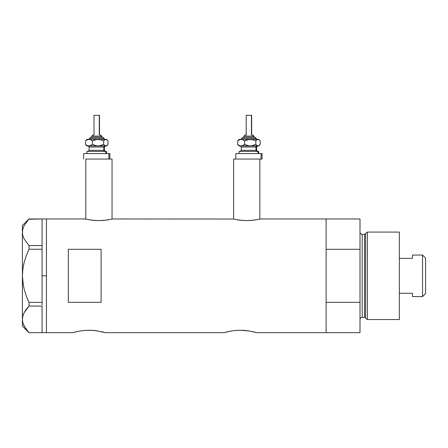 <?xml version="1.0" encoding="UTF-8"?>
<svg xmlns="http://www.w3.org/2000/svg" width="448" height="448" viewBox="0 0 448 448"><rect width="100%" height="100%" fill="white"/><g stroke="black" fill="none" stroke-linecap="round" stroke-linejoin="round"><path stroke-width="0.67" d="M96.37 159.057L112.05 159.057L112.05 219.1L112.05 159.057L85.809 159.057L85.809 219.1L85.809 159.057L96.74 159.057M259.857 159.057L259.857 219.1L259.857 159.057L233.621 159.057L233.621 219.1L233.621 159.057L246.742 159.057M112.594 218.971L233.346 219.033L112.594 218.971L106.529 220.119L98.924 220.64L91.33 220.119L85.266 218.971L46.452 218.971L46.452 332.674L72.688 332.674L79.587 331.078M75.802 331.856L72.688 332.674L46.452 332.674L46.452 218.971L85.266 218.971M78.714 331.234L78.422 331.29M73.007 332.578L79.968 331.016L85.876 330.35L92.299 330.35L98.207 331.016M84.174 330.478L89.096 330.254L95.385 330.618L105.487 332.674L224 332.674L230.894 331.078M86.425 330.322L85.876 330.35M90.373 330.271L89.085 330.254M93.946 330.473L92.305 330.35M96.555 330.764L95.385 330.618M101.461 331.643L102.374 331.85M104.227 332.321L102.715 331.934L104.227 332.321M230.026 331.234L229.729 331.29M228.805 331.475L234.108 330.618L240.408 330.254L249.514 331.01L256.799 332.674L253.68 331.85M235.486 330.478L240.408 330.254L246.691 330.618M237.731 330.322L237.177 330.35M241.685 330.271L240.397 330.254M245.252 330.473L243.611 330.35M247.867 330.764L249.519 331.016M251.989 331.475L256.799 332.674L326.11 332.674L326.11 218.971L260.406 218.971L254.341 220.119L246.736 220.64L241.5 220.388L234.125 219.212M68.32 249.312L101.114 249.312L101.114 302.333L68.32 302.333L68.32 249.312L101.114 249.312L101.114 302.333L68.32 302.333L68.32 249.312M260.406 218.971L326.11 218.971L326.11 249.312L360.002 249.312L360.002 218.971L360.002 302.333L326.11 302.333L326.11 332.674L256.799 332.674M227.108 331.856L224 332.674L105.487 332.674M326.11 332.674L326.11 218.971L326.11 249.312L360.002 249.312L360.002 332.674L326.11 332.674L360.002 332.674L360.002 302.333L326.11 302.333L326.11 332.674M231.274 331.016L234.108 330.618M224 332.674L228.799 331.475M79.968 331.016L82.796 330.618M259.364 219.212L251.978 220.388L246.736 220.64L239.142 220.119L233.341 219.033M111.552 219.212L104.166 220.388L98.924 220.64L93.688 220.388L86.313 219.212M42.078 275.822L46.452 275.822L46.452 218.971L46.452 275.822L42.078 275.822L42.078 302.406L42.078 247.99L42.078 275.822M27.098 298.06L28.997 302.406L26.309 296.038L24.209 289.436L22.87 282.705L22.4 275.822L22.87 268.94L22.4 275.822L22.876 268.906L24.22 262.175L26.309 255.618L28.997 249.234L26.309 255.606L28.997 249.234L28.997 245.56L42.078 245.56L42.078 247.99L42.078 245.521L28.997 245.56L24.237 239.12L22.882 235.749L22.4 232.266L22.865 228.844L24.203 225.467L28.997 218.977L42.078 218.977L42.078 245.521L42.078 218.977L28.767 219.223M23.481 324.615L26.32 329.493L28.997 332.668L42.078 332.668L28.997 332.668L24.237 326.228L22.882 322.851L22.4 319.374L22.865 315.952L24.203 312.575L28.997 306.079L26.32 309.254L28.997 306.079L28.997 302.406L42.078 302.406L42.078 303.649L42.078 302.406L28.997 302.406L26.309 296.038L24.209 289.436L22.87 282.705L24.22 289.47L26.309 296.027L24.22 289.47M42.078 306.118L42.078 332.629L42.078 306.118M23.391 285.869L22.4 275.822L22.87 268.923L24.22 262.175L26.309 255.618L28.997 249.234L42.078 249.234L28.997 249.234L28.997 245.56L24.237 239.12L22.882 235.749L22.4 232.266L22.4 225.529L22.4 232.266L22.87 235.721L22.4 232.266L22.865 228.844L24.203 225.467L28.997 218.977L26.32 222.152M23.548 265.003L23.867 263.586M22.865 322.801L22.4 319.374L22.4 326.11L22.4 232.266L22.4 319.374L22.87 322.829L22.4 319.374L22.865 315.952L24.203 312.575L26.309 309.271L24.237 312.519L22.87 315.924L23.47 314.166M28.997 306.079L42.078 306.079L28.997 306.079L28.997 302.406M24.237 326.228L22.882 322.851M25.822 309.943L24.22 312.547M28.106 307.059L26.32 309.254M42.078 303.649L42.078 304.836L42.078 303.649M46.452 332.674L46.452 275.822L46.452 332.674L42.078 332.674M367.382 232.092L365.585 233.47L365.585 318.175L367.382 319.553L367.382 232.092L367.382 319.553L399.364 319.553L399.364 232.092L367.382 232.092L399.364 232.092L399.364 319.553L367.382 319.553L365.585 318.175A1.092 1.092 0 0 0 364.532 317.363A1.092 1.092 0 0 1 365.585 318.175L365.585 233.47A1.092 1.092 0 0 1 364.532 234.276L362.191 234.276A2.184 2.184 0 0 1 360.002 232.092A2.184 2.184 0 0 0 362.191 234.276L362.191 317.363L364.532 317.363L364.532 234.276A1.092 1.092 0 0 0 365.585 233.47L367.382 232.092M360.002 319.553A2.184 2.184 0 0 1 362.191 317.363A2.184 2.184 0 0 0 360.002 319.553M364.532 317.363L362.191 317.363L362.191 234.276L364.532 234.276L364.532 317.363M422.537 296.593L425.6 293.53L425.6 258.11L422.537 255.046L422.537 296.593L422.537 255.046L412.479 255.046L412.479 258.367L399.364 258.367L412.479 258.367L412.479 255.046L422.537 255.046L425.6 258.11L425.6 293.53L422.537 296.593L412.479 296.593L422.537 296.593M412.479 296.38L412.479 293.278L399.364 293.278L412.479 293.278L412.479 296.593M91.862 136.102L101.287 136.102A1.092 1.008 -90 0 0 100.279 135.005L100.498 135.005M91.19 137.194L102.295 137.194A1.092 1.008 90 0 1 103.309 138.286L89.695 138.286L103.309 138.286A1.092 1.008 -90 0 0 104.317 139.378A1.092 1.008 90 0 1 103.309 138.286A1.092 1.008 -90 0 0 102.295 137.194L90.782 137.194M94.22 115.326L99.478 115.326L99.266 135.005L99.266 115.326L94.007 115.326L94.007 135.005M101.662 137.194L101.662 136.102L101.287 136.102L101.287 137.194L101.287 136.102L91.823 136.102L92.988 135.005M89.09 147.034L89.09 150.315L103.813 150.315A1.092 1.008 -90 0 0 104.821 151.407A1.092 1.008 90 0 1 103.813 150.315L103.813 147.034A1.092 1.008 90 0 1 104.821 145.942A1.092 1.008 -90 0 0 103.813 147.034L89.09 147.034L87.998 145.942M87.651 151.407L106.585 151.407L105.834 151.407L105.834 153.591L105.834 151.407L87.091 151.407M108.864 159.057L108.864 153.591L83.625 153.591L108.864 153.591L108.864 159.057L85.831 159.057M86.901 139.378L85.478 140.902L87.147 139.81L88.934 139.378L90.709 139.804L92.389 140.902L95.11 139.81L98.022 139.378L86.901 139.378L105.834 139.378L106.954 139.804L108.007 140.902L108.007 144.418L106.4 145.83L105.263 145.83L103.656 144.418L100.934 145.51L98.022 145.942L95.133 145.516L92.389 144.418L90.72 145.51L88.934 145.942L105.834 145.942L104.709 145.516L103.656 144.418L99.501 145.83L96.566 145.83L92.389 144.418L89.841 145.83L86.901 145.942L106.585 145.942L107.397 145.13L105.834 145.942L106.585 145.942M89.471 145.942L88.659 145.942M109.861 153.591L108.864 153.591L109.861 153.591L109.861 159.057M104.395 150.315L104.395 147.034L103.813 147.034L103.813 150.315L104.395 150.315L105.487 151.407M103.813 147.034L89.152 147.034M89.152 150.315L103.813 150.315M86.531 139.804L85.478 140.902L87.147 139.81L88.934 139.378L90.709 139.804L92.389 140.902L92.389 144.418L92.389 140.902L96.544 139.49L100.918 139.804L103.656 140.902L103.656 144.418L103.656 140.902L105.263 139.49L106.585 139.378L98.022 139.378L100.918 139.804L103.656 140.902L105.263 139.49L106.954 139.804L108.007 140.902L108.007 144.418L107.397 145.13M87.086 145.83L85.478 144.418L85.478 140.902L85.478 144.418L87.158 145.516L88.934 145.942L87.158 145.516L85.478 144.418L86.901 145.942M88.542 139.378L90.843 137.194M102.295 137.194L102.642 137.194M93.559 135.005L93.206 135.005M100.279 135.005A1.092 1.008 90 0 1 101.287 136.102M244.048 136.102L253.473 136.102A1.092 1.008 -90 0 0 252.459 135.005L252.678 135.005M243.37 137.194L254.481 137.194A1.092 1.008 90 0 1 255.489 138.286L241.881 138.286L255.489 138.286A1.092 1.008 -90 0 0 256.502 139.378A1.092 1.008 90 0 1 255.489 138.286A1.092 1.008 -90 0 0 254.481 137.194L242.962 137.194M246.4 115.326L251.658 115.326L251.451 135.005L251.451 115.326L246.193 115.326L246.193 135.005M253.848 137.194L253.848 136.102L253.473 136.102L253.473 137.194L253.473 136.102L244.009 136.102L245.174 135.005M241.276 147.034L241.276 150.315L255.998 150.315A1.092 1.008 -90 0 0 257.006 151.407A1.092 1.008 90 0 1 255.998 150.315L255.998 147.034A1.092 1.008 90 0 1 257.006 145.942A1.092 1.008 -90 0 0 255.998 147.034L241.276 147.034L240.178 145.942M239.837 151.407L258.765 151.407L258.014 151.407L258.014 153.591L258.014 151.407L239.277 151.407M235.805 153.591L235.805 159.057L261.044 159.057L261.044 153.591L235.805 153.591L261.044 153.591L261.044 159.057L262.046 159.057L262.046 153.591L261.044 153.591L262.046 153.591M239.086 139.378L237.664 140.902L239.333 139.81L241.119 139.378L242.894 139.804L244.574 140.902L247.296 139.81L250.208 139.378L239.086 139.378L258.014 139.378L259.134 139.804L260.193 140.902L260.193 144.418L258.58 145.83L257.449 145.83L255.842 144.418L253.12 145.51L250.208 145.942L247.313 145.516L244.574 144.418L242.906 145.51L241.119 145.942L258.014 145.942L256.894 145.516L255.842 144.418L251.686 145.83L248.752 145.83L244.574 144.418L242.026 145.83L239.086 145.942L258.765 145.942L259.577 145.13L258.014 145.942L258.765 145.942M241.651 145.942L240.845 145.942M246.361 159.057L262.046 159.057M256.581 150.315L256.581 147.034L255.998 147.034L255.998 150.315L256.581 150.315L257.673 151.407M255.998 147.034L241.338 147.034M241.338 150.315L255.998 150.315M238.717 139.804L237.664 140.902L239.333 139.81L241.119 139.378L242.894 139.804L244.574 140.902L244.574 144.418L244.574 140.902L248.73 139.49L253.098 139.804L255.842 140.902L255.842 144.418L255.842 140.902L257.449 139.49L258.765 139.378L250.208 139.378L253.098 139.804L255.842 140.902L257.449 139.49L259.134 139.804L260.193 140.902L260.193 144.418L259.577 145.13M239.271 145.83L237.664 144.418L237.664 140.902L237.664 144.418L239.344 145.516L241.119 145.942L239.344 145.516L237.664 144.418L239.086 145.942M240.727 139.378L243.029 137.194M254.481 137.194L254.822 137.194M245.745 135.005L245.392 135.005M252.459 135.005A1.092 1.008 90 0 1 253.473 136.102M42.078 218.971L46.452 218.971M22.4 326.11L28.958 332.668M22.4 225.529L28.958 218.977M326.11 218.971L360.002 218.971M102.754 137.194L104.944 139.378M91.823 137.194L91.823 136.102M104.395 147.034L105.487 145.942M86.901 153.591L86.901 151.407M83.625 159.057L83.625 153.591M106.585 153.591L106.585 151.407M89.09 150.315L87.998 151.407M106.585 139.378L107.397 140.19M99.478 135.005L99.478 115.326M101.662 136.102L100.57 135.005M254.94 137.194L257.124 139.378M244.009 137.194L244.009 136.102M256.581 147.034L257.673 145.942M239.086 153.591L239.086 151.407M258.765 153.591L258.765 151.407M241.276 150.315L240.178 151.407M258.765 139.378L259.577 140.19M251.658 135.005L251.658 115.326M253.848 136.102L252.75 135.005"/></g></svg>
